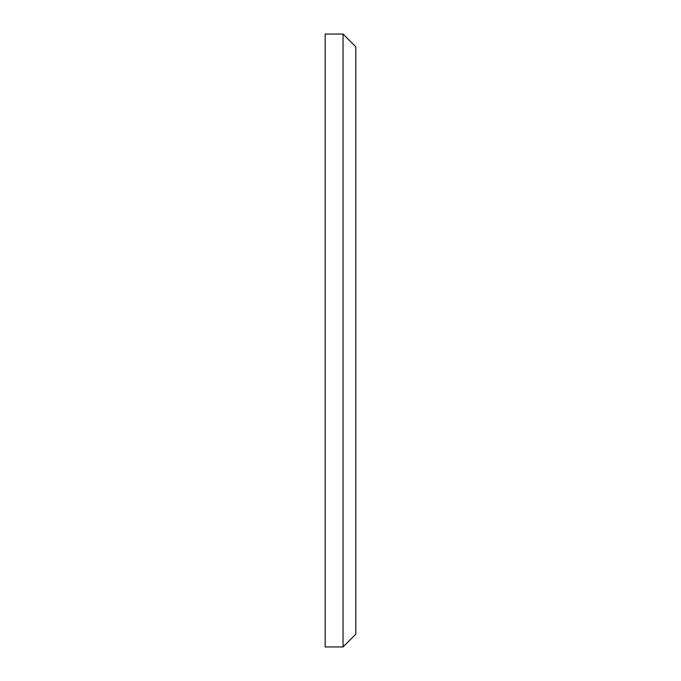 <?xml version="1.0" encoding="UTF-8"?>
<svg xmlns="http://www.w3.org/2000/svg" width="681" height="681" viewBox="0 0 681 681"><rect width="100%" height="100%" fill="white"/><g stroke="black" fill="none" stroke-linecap="round" stroke-linejoin="round"><path stroke-width="1.02" d="M325.178 34.05L325.178 646.95L343.054 646.95L343.054 34.05L325.178 34.05M343.054 34.05L355.822 46.819L355.822 634.181L343.054 646.95"/></g></svg>
